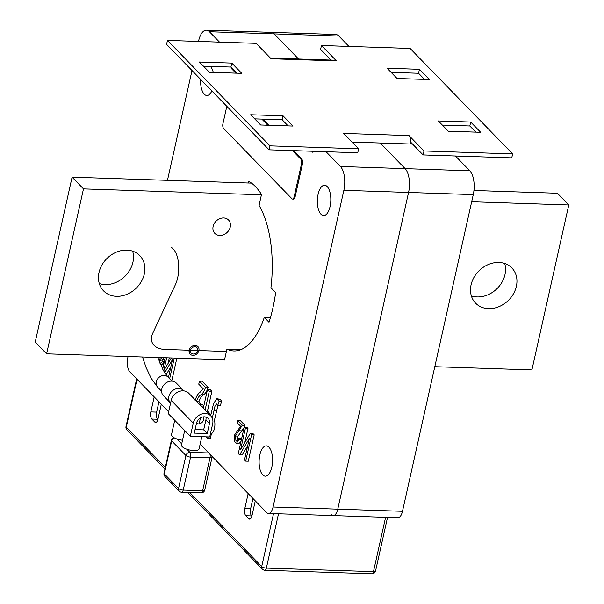 <?xml version="1.0" encoding="UTF-8"?>
<svg xmlns="http://www.w3.org/2000/svg" width="604" height="604" viewBox="0 0 604 604"><rect width="100%" height="100%" fill="white"/><g stroke="black" fill="none" stroke-linecap="round" stroke-linejoin="round"><path stroke-width="0.91" d="M331.294 514.646A10.834 4.802 -88.1 0 0 333.144 515.574A10.834 4.802 -88.1 0 0 337.772 509.142L408.561 192.465A18.052 8.003 -88.1 0 0 405.133 168.644L380.21 143.012L412.562 144.084M298.535 58.996L274.133 33.892A18.052 8.003 -88.1 0 0 271.045 32.344A18.052 8.003 91.9 0 1 274.133 33.892L298.535 58.996M348.931 46.417L338.836 36.036A18.052 8.003 -88.1 0 0 335.748 34.488L206.334 30.2A18.052 8.003 91.9 0 1 209.422 31.748L219.516 42.129M352.102 142.083L380.21 143.012L405.133 168.644A18.052 8.003 91.9 0 1 408.561 192.465L337.772 509.142A10.834 4.802 91.9 0 1 333.144 515.574L397.855 517.719A10.834 4.802 -88.1 0 0 402.483 511.286L473.272 194.609A18.052 8.003 -88.1 0 0 469.836 170.789L455.454 155.998M259.856 454.865A15.168 6.72 91.9 0 1 266.334 445.858A15.168 6.72 91.9 0 1 271.815 467.164A15.168 6.72 91.9 0 1 265.33 476.171A15.168 6.72 91.9 0 1 259.856 454.865M318.104 194.262A15.168 6.72 91.9 0 1 324.59 185.254A15.168 6.72 91.9 0 1 330.063 206.56A15.168 6.72 91.9 0 1 323.585 215.568A15.168 6.72 91.9 0 1 318.104 194.262M204.379 67.104A15.168 6.72 91.9 0 1 205.247 66.198M210.335 66.365A15.168 6.72 91.9 0 1 213.272 72.397M248.297 183.004L248.682 181.275A92.08 40.8 91.9 0 1 261.494 194.45L259.056 205.375A80.34 35.598 91.9 0 1 270.924 287.731L275.635 292.578A92.08 40.8 91.9 0 1 272.887 308.01A92.08 40.8 91.9 0 1 268.999 322.272L264.288 317.425A80.34 35.598 91.9 0 1 233.922 350.962A80.34 35.598 91.9 0 1 226.923 349.135L224.484 360.052A92.08 40.8 91.9 0 1 223.873 359.697M176.859 358.142L171.755 380.965M170.872 366.741L166.07 374.79M169.271 357.893L167.988 363.631M163.926 357.711L163.571 359.274M164.28 362.038L161.985 364.65L160.498 364.605M195.115 400.429C196.376 396.307 198.097 393.521 200.286 392.064L203.186 388.742L198.754 384.182L199.441 381.094L202.03 381.184L208.093 387.421C206.991 391.067 205.488 393.536 203.571 394.812C201.638 395.998 200.075 398.323 198.875 401.788L201.041 404.506M199.962 404.801L202.627 404.559L203.729 406.114L203.563 407.104M237.78 420.527L242.325 425.208L235.417 435.99L235.953 440.784C236.987 441.358 237.742 440.452 238.225 438.066L239.056 439.236L236.458 443.351L235.462 442.808C234.141 441.033 233.831 438.444 234.533 435.031L240.588 426.265L237.259 422.845L237.78 420.527L240.369 420.618L244.914 425.299L244.326 427.134M244.076 427.67L238.006 436.073L237.885 439.327M238.225 438.066L240.815 438.149L241.509 439.131M241.056 441.169L239.048 443.434L236.458 443.351M239.599 454.865L238.293 453.521L244.197 427.134L245.375 428.349L240.618 449.64L250.29 433.4L252.88 433.491L254.178 434.827L248.282 461.214L245.692 461.131L244.507 459.916L249.256 438.663L239.599 454.865L242.189 454.948L247.678 445.752M244.197 427.134L246.787 427.217L247.965 428.432L244.794 442.634M217.908 405.578L214.443 420.158A9.03 4.002 -88.1 0 1 214.45 428.44A9.03 4.002 -88.1 0 1 211.438 433.627L210.358 438.436L207.768 438.353L206.296 436.835M203.314 408.244L207.519 389.406L210.109 389.497L211.883 391.316L207.459 411.113L210.887 414.638M210.637 415.779L213.529 403.653L216.7 398.716L220.271 399.312L221.645 401.366L220.286 405.654L217.697 405.571L216.511 403.955M211.845 90.925A15.168 6.72 91.9 0 1 206.825 95.47A15.168 6.72 91.9 0 1 200.641 79.403M326.039 151.71L340.422 166.5A18.052 8.003 91.9 0 1 343.857 190.313L273.068 506.998A10.834 4.802 91.9 0 1 268.44 513.43A10.834 4.802 91.9 0 1 266.583 512.502L200.143 444.159M313.174 151.279L312.925 152.412L311.777 151.234M232.759 68.962L231.762 68.931L235.862 73.144M231.762 68.931L231.944 68.116M198.505 41.434L198.618 40.921A18.052 8.003 91.9 0 1 206.334 30.2M168.652 411.762L129.89 371.898A10.834 4.802 91.9 0 1 127.829 357.606L128.071 356.526M167.459 180.332L192.004 70.517M226.923 349.135L241.026 349.603M264.288 317.425L270.433 317.621M217.01 404.227C215.515 404.446 214.511 406.545 213.997 410.509L216.579 410.599M213.997 410.509L212.276 418.21M208.101 436.896L207.768 438.353M216.7 398.716L219.063 401.275L221.645 401.366M219.063 401.275L217.697 405.571M217.682 399.229L220.271 399.312M207.519 389.406L209.294 391.233L211.883 391.316M209.294 391.233L205.088 410.071M250.29 433.4L251.589 434.737L254.178 434.827M251.589 434.737L245.692 461.131M245.375 428.349L247.965 428.432M239.056 439.236L241.472 439.312M236.496 441.071L235.953 440.784L237.07 440.822M235.417 435.99L238.006 436.073M242.325 425.208L244.914 425.299M201.162 406.031L203.729 406.114M200.037 404.469L201.102 405.964M196.972 401.728L198.875 401.788M199.441 381.094L205.503 387.338C204.401 390.984 202.899 393.446 200.981 394.729C199.048 395.914 197.485 398.24 196.292 401.705M205.503 387.338L208.093 387.421M159.328 361.728L160.249 357.591M161.336 357.628L160.687 360.52L163.155 359.259L162.635 361.57L164.371 361.63M162.635 361.57L160.037 363.502M163.155 359.259L164.884 359.32M174.269 358.059L169.633 378.784M166.681 357.802L163.812 370.637L171.362 357.961M162.672 369.21L165.239 357.757M168.448 377.568L172.45 359.659L164.673 372.713M167.467 40.408L269.98 145.858L269.097 149.822L166.583 44.364L167.467 40.408L256.111 43.345L271.068 58.724L336.42 60.891L321.464 45.511L410.116 48.448L512.637 153.899L511.754 157.863L423.102 154.926L423.985 150.962L512.637 153.899M283.049 115.817L250.698 114.745L260.664 124.998L293.016 126.07L283.049 115.817L282.166 119.773L288.123 125.911M199.433 62.016L209.399 72.269L241.759 73.341L231.785 63.088L199.433 62.016M397.054 78.49L429.406 79.562L419.44 69.309L387.089 68.237L397.054 78.49M480.663 132.291L470.697 122.038L438.345 120.966L448.311 131.219L480.663 132.291M269.98 145.858L358.633 148.795L357.749 152.759L269.097 149.822M423.985 150.962L409.036 135.583L343.684 133.416L358.633 148.795M321.464 45.511L320.581 49.468L330.886 60.068M254.699 118.867L282.166 119.773M203.442 66.138L230.902 67.052L236.866 73.182M391.09 72.359L418.557 73.265L424.514 79.403M442.347 125.088L469.814 125.994L475.778 132.125M410.939 142.416L423.102 154.926M470.697 122.038L469.814 125.994M419.44 69.309L418.557 73.265M231.785 63.088L230.902 67.052M409.036 135.583A7.943 3.518 91.9 0 1 410.863 144.031M270.426 58.067L335.061 60.204A7.943 3.518 91.9 0 1 336.42 60.891M154.186 396.881L150.826 411.905A5.413 2.401 -88.1 0 0 151.853 419.055L154.7 421.985A5.413 2.401 -88.1 0 0 155.628 422.445A5.413 2.401 -88.1 0 0 157.946 419.229L161.306 404.204M248.161 493.551L244.801 508.576A5.413 2.401 -88.1 0 0 245.828 515.718L248.674 518.647A5.413 2.401 -88.1 0 0 249.603 519.115A5.413 2.401 -88.1 0 0 251.921 515.899L255.281 500.875M251.868 516.133L251.657 515.914A5.413 2.401 91.9 0 1 250.622 508.764L252.933 498.459M157.886 419.463L157.674 419.244A5.413 2.401 91.9 0 1 156.647 412.102L158.95 401.788M213.121 226.417A9.566 7.89 135.8 0 0 214.835 233.371A9.566 7.89 135.8 0 0 223.661 234.692A9.566 7.89 135.8 0 0 230.267 226.983A9.566 7.89 135.8 0 0 228.554 220.03A9.566 7.89 135.8 0 0 219.728 218.701A9.566 7.89 135.8 0 0 213.121 226.417M132.638 251.166A25.277 20.846 -44.2 0 1 132.918 262.264A25.277 20.846 -44.2 0 1 99.298 283.578M144.311 273.982A25.277 20.846 -44.2 0 1 126.863 294.352A25.277 20.846 -44.2 0 1 103.541 290.849A25.277 20.846 -44.2 0 1 99.018 272.479A25.277 20.846 -44.2 0 1 116.459 252.11A25.277 20.846 -44.2 0 1 139.788 255.613A25.277 20.846 -44.2 0 1 144.311 273.982M504.702 263.495A25.277 20.846 -44.2 0 1 504.982 274.594A25.277 20.846 -44.2 0 1 471.362 295.915M516.375 286.311A25.277 20.846 -44.2 0 1 498.927 306.681A25.277 20.846 -44.2 0 1 475.605 303.178A25.277 20.846 -44.2 0 1 471.082 284.809A25.277 20.846 -44.2 0 1 488.53 264.439A25.277 20.846 -44.2 0 1 511.852 267.942A25.277 20.846 -44.2 0 1 516.375 286.311M198.897 350.562A5.413 4.47 -44.2 0 1 195.16 354.925A5.413 4.47 -44.2 0 1 190.162 354.178A5.413 4.47 -44.2 0 1 189.188 350.244A5.413 4.47 -44.2 0 1 192.933 345.881A5.413 4.47 -44.2 0 1 197.931 346.628A5.413 4.47 -44.2 0 1 198.897 350.562M224.552 359.72L46.614 353.823L35.221 342.106L72.087 177.168L251.506 183.118M473.944 190.487L557.386 193.25L568.779 204.967L531.913 369.905L434.804 366.688M46.614 353.823L83.48 188.886L261.426 194.782M72.087 177.168L83.48 188.886M471.671 201.751L568.779 204.967M183.873 390.886A9.03 7.444 135.8 0 0 183.457 390.411L176.338 383.087A9.03 7.444 135.8 0 0 162.385 387.285A9.03 7.444 135.8 0 0 163.39 395.673L170.509 402.996A9.03 7.444 135.8 0 0 170.592 403.079M183.457 390.411A9.03 7.444 135.8 0 0 169.505 394.608A9.03 7.444 135.8 0 0 170.509 402.996M197.606 350.524A3.971 3.277 -44.2 0 1 194.858 353.725A3.971 3.277 -44.2 0 1 191.196 353.174A3.971 3.277 -44.2 0 1 190.487 350.282A3.971 3.277 -44.2 0 1 193.227 347.081A3.971 3.277 -44.2 0 1 196.889 347.632A3.971 3.277 -44.2 0 1 197.606 350.524M226.81 106.312L222.921 123.692A3.609 1.601 -88.1 0 0 223.608 128.456L291.959 198.754A3.609 1.601 -88.1 0 0 292.57 199.063L293.544 199.101A3.609 1.601 -88.1 0 0 295.084 196.957L302.461 163.963A3.609 1.601 -88.1 0 0 301.774 159.199L293.438 150.623M292.57 199.063A3.609 1.601 -88.1 0 0 294.118 196.919L301.487 163.933A3.609 1.601 -88.1 0 0 300.807 159.169L292.464 150.592M268.788 125.27L262.823 119.139M267.814 125.232L261.849 119.101M182.521 440.21A9.03 3.179 -167.4 0 1 172.223 436.375A9.03 3.179 -167.4 0 1 171.506 434.676L174.722 420.271M201.812 436.684L199.094 448.863A9.03 3.179 -167.4 0 1 191.755 450.38A9.03 3.179 -167.4 0 1 182.189 446.628A9.03 3.179 -167.4 0 1 181.472 444.929L184.688 430.524M209.724 436.949L190.313 436.307L193.265 423.11A10.834 8.932 -44.2 0 1 200.739 414.382A10.834 8.932 -44.2 0 1 210.736 415.877A10.834 8.932 -44.2 0 1 212.676 423.751L209.724 436.949M210.736 415.877L188.667 393.181A10.834 8.932 -44.2 0 0 178.671 391.679A10.834 8.932 -44.2 0 0 171.189 400.407L168.244 413.604L190.313 436.307M194.284 433.113L196.496 423.215A7.225 5.957 -44.2 0 1 201.479 417.394A7.225 5.957 -44.2 0 1 208.146 418.398A7.225 5.957 -44.2 0 1 209.437 423.646L207.225 433.544L194.284 433.113M205.866 417.054A7.225 5.957 -44.2 0 1 205.881 419.984L203.669 429.882L207.225 433.544M196.496 423.208A4.515 3.722 135.8 0 0 200.573 423.434A4.515 3.722 135.8 0 0 203.45 419.901A4.515 3.722 135.8 0 0 202.929 416.956M203.669 429.882L195.069 429.595M224.779 351.422L164.93 349.437A21.668 13.998 157.2 0 1 152.684 333.408L175.507 284.424A21.668 9.596 91.9 0 0 173.522 249.392L171.664 247.481L173.522 249.392A21.668 9.596 91.9 0 1 175.507 284.424L152.684 333.408A21.668 13.998 157.2 0 0 164.93 349.437L226.394 351.475M338.836 36.036L209.422 31.748M469.836 170.789L340.422 166.5M473.272 194.609L343.857 190.313M402.483 511.286L273.068 506.998M238.935 430.758L241.524 430.841M200.981 394.729L203.571 394.812M189.724 492.494L261.706 566.537L273.536 513.604M385.601 517.318L373.453 571.656L266.364 568.107A3.609 1.601 91.9 0 1 264.816 570.251A3.609 3.609 0 0 1 262.347 569.157A3.609 2.975 -44.2 0 1 261.706 566.537A3.609 1.268 12.6 0 0 266.364 568.107L278.512 513.762M136.67 378.867L126.002 426.567A3.609 1.268 12.6 0 0 126.296 427.247L137.025 379.229M164.968 468.983L126.938 429.867A3.609 2.975 -44.2 0 1 126.296 427.247L165.322 467.39M264.816 570.251L371.913 573.8A3.609 1.601 91.9 0 0 373.453 571.656A3.609 1.268 12.6 0 0 375.552 570.976L387.534 517.379M156.587 422.045L154.7 421.985M157.674 419.244L151.853 419.055M156.647 412.102L150.826 411.905M250.622 508.764L244.801 508.576M250.562 518.715L248.674 518.647M251.657 515.914L245.828 515.718M157.803 357.508L163.329 370.433L167.92 377.017A7.225 5.957 135.8 0 0 162.34 375.665A7.225 5.957 135.8 0 0 156.27 381.841A7.225 5.957 135.8 0 0 157.569 387.089L161.57 391.211M300.807 159.169L301.774 159.199M301.487 163.933L302.461 163.963M294.118 196.919L295.084 196.957M171.189 400.407L193.265 423.11M205.881 419.984L209.437 423.646M174.382 437.892A3.609 2.975 135.8 0 0 171.687 440.875L164.311 473.868A3.609 2.975 135.8 0 0 164.96 476.488L179.199 491.135A3.609 2.975 -44.2 0 1 178.55 488.508L185.926 455.522A3.609 2.975 -44.2 0 1 189.898 452.336L186.878 449.225M181.698 443.895L176.912 438.972M179.199 491.135A3.609 3.609 0 0 0 181.668 492.23A3.609 1.601 91.9 0 0 183.216 490.086A3.609 1.268 -167.4 0 1 178.55 488.508L164.311 473.868A3.609 1.268 12.6 0 1 164.024 473.181L171.4 440.195A3.609 1.268 12.6 0 0 171.687 440.875L185.926 455.522A3.609 1.268 12.6 0 0 190.585 457.092L183.216 490.086L202.627 490.727L209.996 457.741L190.585 457.092A3.609 1.601 91.9 0 0 189.898 452.336L208.697 452.955M209.95 454.246A3.609 1.601 91.9 0 1 209.996 457.741A3.609 1.268 -167.4 0 0 212.095 457.062A3.609 3.609 0 0 0 212.178 456.533M204.726 490.048A3.609 1.268 12.6 0 1 202.627 490.727A3.609 1.601 91.9 0 1 201.079 492.872A3.609 3.609 0 0 0 204.726 490.048L212.095 457.062M268.44 513.43L333.144 515.574M262.347 569.157L187.753 492.426M126.002 426.567A3.609 3.609 0 0 0 126.938 429.867M371.913 573.8A3.609 3.609 0 0 0 375.552 570.976M189.082 350.992L191.196 353.174M194.775 345.458L196.889 347.632M142.521 357.002L146.055 367.459L151.204 378.338L157.569 387.089M167.92 377.017L171.929 381.139M200.46 417.908L199.131 423.865M164.024 473.181A3.609 3.609 0 0 0 164.96 476.488M173.786 437.56A3.609 3.609 0 0 0 171.4 440.195M181.668 492.23L201.079 492.872"/></g></svg>
